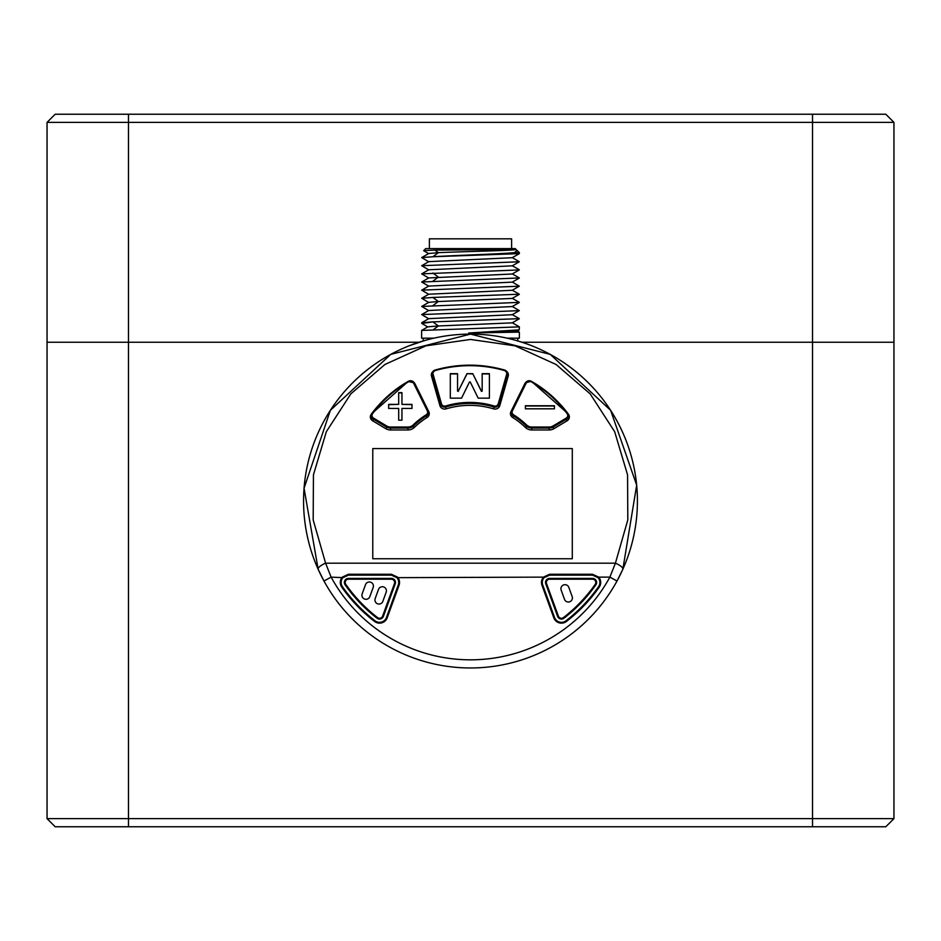 <?xml version="1.0" encoding="UTF-8"?>
<svg xmlns="http://www.w3.org/2000/svg" width="941" height="941" viewBox="0 0 941 941"><rect width="100%" height="100%" fill="white"/><g stroke="black" fill="none" stroke-linecap="round" stroke-linejoin="round"><path stroke-width="1.41" d="M812.518 826.763L812.518 342.242L522.067 342.242L893.95 342.242L893.95 818.623L885.81 826.763L55.19 826.763L47.05 818.623L47.05 342.242L418.921 342.242L128.482 342.242L128.482 818.623L893.95 818.623L885.81 826.763M55.19 826.763L47.05 818.623L128.482 818.623L128.482 826.763M55.19 114.237L885.81 114.237L893.95 122.377L893.95 342.242L812.518 342.242L812.518 122.377L47.05 122.377L47.05 342.242L47.05 122.377L55.19 114.237L47.05 122.377M47.05 342.242L128.482 342.242L128.482 114.237M885.81 114.237L893.95 122.377L812.518 122.377L812.518 114.237M303.567 501.035A166.933 166.933 0 0 1 511.775 339.289A166.933 166.933 0 0 1 470.5 667.969A166.933 166.933 0 0 1 303.567 501.035M423.274 338.172L423.274 340.924L408.97 345.853L425.156 340.371M515.644 340.324L524.902 343.171M517.726 340.913L517.726 338.172M429.378 248.6L429.378 238.826L511.622 238.826L511.622 248.6M432.907 330.032L421.65 330.397L427.837 326.821L438.33 325.962L432.907 330.032L519.35 326.868L519.232 329.868L468.724 333.008L519.35 332.126L517.244 330.903M519.232 329.868L517.244 331.02L468.724 333.008M421.78 323.445L432.907 321.881L519.279 318.646M428.755 318.776L421.709 314.576L519.303 310.624L512.245 306.437M428.743 310.636L421.697 306.448L519.279 302.367M512.233 322.857L438.341 325.962L432.907 321.881L421.709 322.728L428.755 318.646L512.245 314.706L519.303 310.624M519.279 294.215L432.907 297.45L438.33 301.52L428.767 302.355L421.697 306.437M519.303 302.484L512.245 306.566L428.755 310.495M514.174 249.142C527.642 250.318 462.619 251.494 438.33 252.67L434.883 250.083L515.445 249.518M428.755 253.635L423.673 250.694L425.708 248.6L515.292 248.6L515.927 249.236M516.691 250.118L517.174 250.494L514.339 252.67L519.361 252.67L519.361 253.564M423.662 250.647L434.895 250.083M438.33 252.67L432.907 256.74C453.668 255.387 500.424 254.035 514.339 252.67M512.245 257.575L519.303 261.763L421.709 265.715L428.743 261.645L512.245 257.705L519.314 253.623L432.907 256.74L421.697 257.587L428.743 261.774M519.279 277.936L421.697 282.018L428.755 277.936L512.233 273.996L519.291 269.914L421.721 273.866L428.755 278.065M421.709 273.855L428.755 269.785L512.245 265.844L519.303 261.763M421.697 257.587L428.755 253.505L438.153 252.682M421.709 265.715L428.755 269.914M432.907 305.602L438.33 301.532L512.233 298.426L519.291 294.333M421.709 298.285L428.755 294.215L512.245 290.275L519.303 286.193L421.709 290.146L428.755 294.345M421.686 290.157L428.743 286.076L512.245 282.135L519.303 278.054M421.697 282.018L428.743 286.205M512.245 282.006L519.303 286.193M432.907 297.45L421.721 298.297L428.755 302.496M433.848 338.172L421.639 338.172L421.639 330.409M519.361 332.126L519.361 338.172L507.14 338.172M457.549 373.659L450.316 373.659L450.316 398.149L461.549 398.149L469.5 381.964L470.229 381.964L478.181 398.149L489.402 398.149L489.402 373.659L482.168 373.659L482.168 391.127L481.439 391.127L472.758 373.659L466.971 373.659L458.291 391.127L457.549 391.127L457.549 373.659M498.953 407.277A4.07 3.823 0 0 0 499.001 407.124L507.434 377.529A4.07 3.823 0 0 0 507.575 376.541L507.575 373.753A4.07 3.823 180 0 1 507.434 374.741L499.001 404.336A4.07 3.823 180 0 1 493.825 406.983A78.221 73.504 0 0 0 445.905 406.983A4.07 3.823 180 0 1 440.729 404.336L432.284 374.741A4.07 3.823 180 0 1 435.024 370.095L432.142 373.753L432.142 376.541A4.07 3.823 0 0 0 432.284 377.529L440.729 407.124A4.07 3.823 0 0 0 440.776 407.277M450.316 398.149L450.316 373.942L457.549 373.942M482.168 373.942L489.402 373.942L489.402 398.149M482.168 391.127L481.439 391.127M472.758 373.659L481.439 391.409M466.971 373.659L472.758 373.942M458.291 391.127L466.971 373.942M457.549 391.127L458.291 391.409M371.177 419.486A4.07 3.823 180 0 1 371.166 419.11L371.166 415.769A4.07 3.823 180 0 1 371.883 413.605L371.166 415.769A4.07 3.823 180 0 0 373.048 419.004L373.483 418.075L386.622 425.944A7.328 6.893 0 0 0 390.562 427.026L407.912 427.026A7.328 6.893 0 0 0 413.17 424.932A79.032 74.268 180 0 1 426.202 414.769A3.258 3.058 0 0 0 427.355 410.935L413.475 382.963A3.258 3.058 0 0 0 408.841 381.634A118.119 111.003 0 0 0 372.554 413.758A3.258 3.058 0 0 0 373.483 418.075M428.284 416.44A4.07 3.823 0 0 0 428.473 415.287L428.473 412.499A4.07 3.823 180 0 1 426.649 415.687A78.221 73.504 0 0 0 413.758 425.744A8.14 7.657 180 0 1 407.912 428.061L390.562 428.061A8.14 7.657 180 0 1 386.186 426.861L373.048 419.004L373.048 421.062M398.69 408.441L398.69 420.18L401.96 420.18L401.96 408.441L411.993 408.441L411.993 404.371L401.96 404.371L401.96 392.632L398.69 392.632L398.69 404.371L388.657 404.371L388.657 408.441L398.69 408.441M398.69 420.18L398.69 408.723M388.657 408.441L388.657 404.654L398.69 404.371M398.69 392.915L401.96 392.915M401.96 404.371L411.993 404.654L411.993 408.441M401.96 408.723L401.96 420.18M560.836 404.924A119.754 112.532 180 0 1 568.517 414.322A4.881 4.587 180 0 1 567.117 420.792L553.978 428.661A8.963 8.422 180 0 1 549.168 429.978L531.818 429.978L531.818 428.061A8.14 7.657 180 0 1 525.972 425.744A78.221 73.504 0 0 0 513.08 415.687A4.07 3.823 180 0 1 511.257 412.499L511.257 415.287A4.07 3.823 0 0 0 511.445 416.44M568.376 419.71A4.07 3.823 0 0 0 568.564 418.557L568.564 415.769A4.07 3.823 180 0 1 566.682 419.004L553.543 426.861A8.14 7.657 180 0 1 549.168 428.061L531.818 428.061L531.818 427.026L549.168 427.026L549.168 429.978M554.437 405.736L525.384 405.736L525.384 408.806L554.437 408.806L554.437 405.736M525.384 408.806L525.384 406.006L554.437 406.006L554.437 408.806M592.548 579.209L592.548 578.397A4.07 4.07 0 0 1 595.888 584.808A153.089 153.089 0 0 1 563.93 618.237A4.07 4.07 0 0 1 557.625 616.402L545.78 583.867A4.07 4.07 0 0 1 549.603 578.397L592.548 578.397A4.07 4.07 0 0 1 595.888 584.808A153.089 153.089 0 0 1 563.93 618.237A4.07 4.07 0 0 1 557.625 616.402L558.389 616.132A3.258 3.258 0 0 0 563.436 617.59A152.277 152.277 0 0 0 595.218 584.337A3.258 3.258 0 0 0 592.548 579.209L549.603 579.209A3.258 3.258 0 0 0 546.545 583.585L558.389 616.132M561.165 590.148L564.506 599.335A4.07 4.07 0 0 0 569.728 601.769A4.07 4.07 0 0 0 572.163 596.547L568.823 587.372A4.07 4.07 0 0 0 563.6 584.937A4.07 4.07 0 0 0 561.165 590.148M382.611 616.132L394.455 583.585L395.22 583.867L383.375 616.402A4.07 4.07 0 0 1 377.07 618.237A153.089 153.089 0 0 1 345.112 584.808A4.07 4.07 0 0 1 348.452 578.397L391.397 578.397A4.07 4.07 0 0 1 395.22 583.867A4.07 4.07 0 0 0 391.397 578.397L391.397 579.209L348.452 579.209A3.258 3.258 0 0 0 345.782 584.337A152.277 152.277 0 0 0 377.564 617.59A3.258 3.258 0 0 0 382.611 616.132L383.375 616.402A4.07 4.07 0 0 1 377.07 618.237A153.089 153.089 0 0 1 345.112 584.808A4.07 4.07 0 0 1 348.452 578.397L348.452 579.209M365.508 584.667L362.167 593.853A4.07 4.07 0 0 0 364.602 599.064A4.07 4.07 0 0 0 369.825 596.641L373.165 587.455A4.07 4.07 0 0 0 370.73 582.232A4.07 4.07 0 0 0 365.508 584.667M378.517 589.407L375.177 598.582A4.07 4.07 0 0 0 377.612 603.804A4.07 4.07 0 0 0 382.834 601.37L386.175 592.183A4.07 4.07 0 0 0 383.74 586.972A4.07 4.07 0 0 0 378.517 589.407M372.777 558.754L372.777 448.563L372.777 558.754L572.293 558.754L572.293 448.563L572.293 558.754M544.074 577.656A7.328 7.328 0 0 0 542.722 584.973L554.567 617.519A7.328 7.328 0 0 0 565.917 620.825A156.347 156.347 0 0 0 598.558 586.678A7.328 7.328 0 0 0 598.076 577.656L592.548 575.139L549.603 575.139L544.074 577.656L543.463 577.127L549.603 574.269L592.548 574.269L598.699 577.127L609.874 577.127L615.402 563.2L325.598 563.2L331.126 577.127A158.794 158.794 0 0 0 609.874 577.127L617.025 581.02L622.836 569.317A8.14 2.564 -155.9 0 0 615.402 563.2L627.812 519.903L627.565 474.864L614.673 431.707L590.195 393.903L556.084 364.496L515.08 345.841L470.5 339.454L425.92 345.841L384.916 364.496L350.805 393.903L326.327 431.707L313.435 474.864L313.188 519.903L325.598 563.2A8.14 2.564 155.9 0 0 318.164 569.317L304.049 488.25L330.385 410.288L390.75 354.381L470.5 334.102L550.25 354.381L610.615 410.288L636.681 485.144L622.836 569.317M342.924 577.656A7.328 7.328 0 0 0 342.442 586.678A156.347 156.347 0 0 0 375.083 620.825A7.328 7.328 0 0 0 386.433 617.519L398.278 584.973A7.328 7.328 0 0 0 396.926 577.656L391.397 575.139L348.452 575.139L342.924 577.656L331.126 577.127L323.975 581.02L318.164 569.317M568.564 417.722A4.881 4.587 180 0 1 569.046 418.592M510.775 415.322A4.881 4.587 180 0 1 510.904 415.052L511.257 414.334M507.575 375.706A4.881 4.587 180 0 1 508.081 376.623M431.648 376.623A4.881 4.587 180 0 1 432.142 375.706M428.473 414.334L428.825 415.052A4.881 4.587 180 0 1 428.955 415.322M371.166 417.722A4.881 4.587 0 0 0 370.683 418.592M531.818 429.978A8.963 8.422 180 0 1 525.384 427.426A77.409 72.739 0 0 0 512.633 417.475A4.881 4.587 180 0 1 510.904 411.711L524.772 383.752A4.881 4.587 180 0 1 525.831 382.364M506.881 371.577A4.881 4.587 180 0 1 508.222 376.094L499.789 405.689A4.881 4.587 180 0 1 493.578 408.865A77.409 72.739 0 0 0 446.152 408.865A4.881 4.587 180 0 1 439.941 405.689L431.496 376.094A4.881 4.587 180 0 1 432.848 371.577M413.899 382.364A4.881 4.587 180 0 1 414.946 383.752L428.825 411.711A4.881 4.587 180 0 1 427.096 417.475A77.409 72.739 0 0 0 414.334 427.426A8.963 8.422 180 0 1 407.912 429.978L390.562 429.978A8.963 8.422 180 0 1 385.751 428.661L372.612 420.792A4.881 4.587 180 0 1 371.213 414.322A119.754 112.532 180 0 1 378.894 404.924M372.777 448.563L572.293 448.563M342.301 577.127L348.452 574.269L391.397 574.269L397.537 577.127A8.14 8.14 0 0 1 399.043 585.255L387.198 617.802A8.14 8.14 0 0 1 374.577 621.46A157.171 157.171 0 0 1 341.783 587.137A8.14 8.14 0 0 1 342.301 577.127M432.907 273.019L438.33 277.089M438.33 277.101L432.907 281.171M504.458 370.554A118.119 111.003 0 0 0 435.26 370.554A3.258 3.058 0 0 0 433.072 374.271L441.505 403.854A3.258 3.058 0 0 0 445.658 405.983A79.032 74.268 180 0 1 494.072 405.983A3.258 3.058 0 0 0 498.212 403.854L506.658 374.271A3.258 3.058 0 0 0 504.458 370.554L504.694 370.095A4.07 3.823 180 0 1 507.575 373.753L504.682 370.048C481.474 363.52 458.255 363.52 435.036 370.048L435.26 370.554M435.083 370.084A118.942 111.767 180 0 1 504.647 370.084M507.434 377.529L507.434 374.741L506.658 374.271M499.001 407.124L499.001 404.336L498.212 403.854M493.825 408.935L494.072 405.983M445.905 408.935L445.658 405.983M440.729 407.124L440.729 404.336L441.505 403.854M432.284 377.529L432.284 374.741L433.072 374.271M386.186 428.908L386.622 425.944M372.554 413.758L371.895 413.558L408.418 381.258A118.942 111.767 180 0 0 371.93 413.534M408.5 381.223A4.07 3.823 180 0 1 414.181 382.858M413.475 382.963L414.205 382.881L428.049 410.817M426.649 417.757L426.202 414.769M408.841 381.634L414.205 382.881L428.084 410.841A4.07 3.823 180 0 1 428.473 412.499L428.084 410.841L427.355 410.935M413.758 427.943L413.17 424.932M407.912 429.978L407.912 427.026M390.562 429.978L390.562 427.026M525.972 427.943L526.56 424.932A7.328 6.893 0 0 0 531.818 427.026M513.08 417.757L513.527 414.769A79.032 74.268 180 0 1 526.56 424.932M511.669 410.817L525.525 382.881L511.257 412.499A4.07 3.823 180 0 1 511.633 410.888L512.375 410.935A3.258 3.058 0 0 0 513.527 414.769M549.168 427.026A7.328 6.893 0 0 0 553.108 425.944L566.247 418.075A3.258 3.058 0 0 0 567.176 413.758A118.119 111.003 0 0 0 530.889 381.634A3.258 3.058 0 0 0 526.254 382.963L525.525 382.881A4.07 3.823 180 0 1 531.23 381.223M530.889 381.634L531.312 381.258A118.942 111.767 180 0 1 567.788 413.534M566.682 421.062L566.247 418.075M567.846 413.605A4.07 3.823 180 0 1 568.564 415.769L567.846 413.605M553.543 428.908L553.108 425.944M526.254 382.963L512.375 410.935M567.176 413.758L567.835 413.558L531.289 381.211L525.525 382.881M546.545 583.585L545.78 583.867A4.07 4.07 0 0 1 549.603 578.397L549.603 579.209M563.436 617.59L563.93 618.237M595.218 584.337L595.888 584.808M394.455 583.585A3.258 3.258 0 0 0 391.397 579.209M377.07 618.237L377.564 617.59M345.112 584.808L345.782 584.337M565.917 620.825L566.423 621.46A8.14 8.14 0 0 1 553.802 617.802L541.957 585.255A8.14 8.14 0 0 1 543.463 577.127L396.926 577.656M598.076 577.656L598.699 577.127A8.14 8.14 0 0 1 599.217 587.137A157.171 157.171 0 0 1 566.423 621.46M599.217 587.137L598.558 586.678M554.567 617.519L553.802 617.802M542.722 584.973L541.957 585.255M386.433 617.519L387.198 617.802M399.043 585.255L398.278 584.973M375.083 620.825L374.577 621.46M342.442 586.678L341.783 587.137M510.904 411.711L510.904 415.052M524.772 383.752L524.772 384.387M568.517 414.322L568.517 415.193M414.946 383.752L414.946 384.387M428.825 411.711L428.825 415.052M371.213 414.322L371.213 415.193M391.397 574.269L391.397 575.139M348.452 574.269L348.452 575.139M592.548 574.269L592.548 575.139M549.603 574.269L549.603 575.139M519.303 318.646L512.245 314.576M421.686 314.576L428.743 310.506M519.303 326.798L512.233 322.716M517.15 250.459L519.361 252.67M515.445 249.389L516.644 250.094M519.303 269.785L512.245 265.715M519.291 277.936L512.233 273.855M519.303 294.215L512.245 290.146M519.291 302.367L512.233 298.285M512.233 322.845L519.291 318.764M421.768 323.445L427.837 326.962"/></g></svg>
